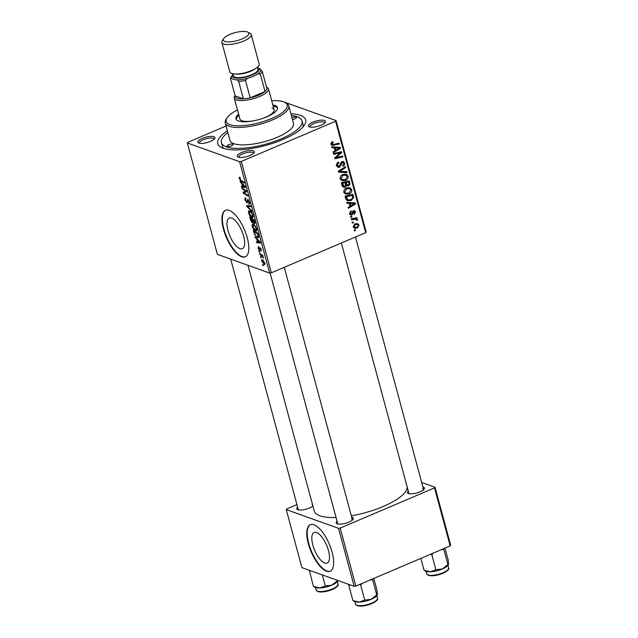 <?xml version="1.0" encoding="UTF-8"?>
<svg xmlns="http://www.w3.org/2000/svg" width="638" height="638" viewBox="0 0 638 638"><rect width="100%" height="100%" fill="white"/><g stroke="black" fill="none" stroke-linecap="round" stroke-linejoin="round"><path stroke-width="0.96" d="M324.774 563.051A16.644 6.476 -113.1 0 0 327.174 563.099A16.644 6.476 -113.1 0 0 327.645 547.914A16.644 6.476 -113.1 0 0 316.536 532.515A16.644 6.476 -113.1 0 0 314.127 532.467A16.644 6.476 -113.1 0 0 313.665 547.651A16.644 6.476 -113.1 0 0 324.774 563.051M326.489 571.169A25.297 9.841 -113.1 0 0 330.141 571.241A25.297 9.841 -113.1 0 0 330.851 548.17A25.297 9.841 -113.1 0 0 313.96 524.763A25.297 9.841 -113.1 0 0 310.307 524.691A25.297 9.841 -113.1 0 0 309.597 547.763A25.297 9.841 -113.1 0 0 326.489 571.169M310.523 524.611A25.297 9.841 -113.1 0 0 310.124 547.859A25.297 9.841 -113.1 0 0 326.911 570.986A25.297 9.841 -113.1 0 0 330.348 571.138M231.698 218.1A16.644 6.476 66.9 0 1 242.807 233.5A16.644 6.476 66.9 0 1 242.344 248.684A16.644 6.476 66.9 0 1 239.936 248.637A16.644 6.476 66.9 0 1 228.827 233.237A16.644 6.476 66.9 0 1 229.289 218.052A16.644 6.476 66.9 0 1 231.698 218.1M241.65 256.755A25.297 9.841 -113.1 0 0 245.303 256.827A25.297 9.841 -113.1 0 0 246.013 233.747A25.297 9.841 -113.1 0 0 229.13 210.349A25.297 9.841 -113.1 0 0 225.477 210.277A25.297 9.841 -113.1 0 0 224.759 233.349A25.297 9.841 -113.1 0 0 241.65 256.755M225.692 210.189A25.297 9.841 -113.1 0 0 225.286 233.444A25.297 9.841 -113.1 0 0 242.081 256.572A25.297 9.841 -113.1 0 0 245.518 256.723M324.527 120.486A8.852 2.759 164.9 0 1 325.332 122.384A8.852 2.759 164.9 0 1 318.115 126.252A8.852 2.759 164.9 0 1 309.518 126.882A8.852 2.759 164.9 0 1 309.183 126.739A8.852 2.759 164.9 0 1 313.194 122.057A8.852 2.759 164.9 0 1 324.527 120.486M324.686 123.11A7.592 2.369 -15.1 0 0 324.662 122.871A7.592 2.369 -15.1 0 0 323.769 122.105A7.592 2.369 -15.1 0 0 315.196 123.022A7.592 2.369 -15.1 0 0 310.004 126.826A7.592 2.369 -15.1 0 0 310.108 127.05M253.35 150.815A8.852 2.759 164.9 0 1 254.155 152.705A8.852 2.759 164.9 0 1 246.938 156.573A8.852 2.759 164.9 0 1 238.341 157.203A8.852 2.759 164.9 0 1 238.006 157.06A8.852 2.759 164.9 0 1 242.017 152.378A8.852 2.759 164.9 0 1 253.35 150.815M253.509 153.439A7.592 2.369 -15.1 0 0 253.485 153.192A7.592 2.369 -15.1 0 0 252.584 152.426A7.592 2.369 -15.1 0 0 244.019 153.343A7.592 2.369 -15.1 0 0 238.827 157.147A7.592 2.369 -15.1 0 0 238.931 157.371M213.905 136.691A8.852 2.759 164.9 0 1 214.711 138.582A8.852 2.759 164.9 0 1 207.494 142.449A8.852 2.759 164.9 0 1 198.904 143.079A8.852 2.759 164.9 0 1 198.57 142.944A8.852 2.759 164.9 0 1 202.581 138.263A8.852 2.759 164.9 0 1 213.905 136.691M214.073 139.315A7.592 2.369 -15.1 0 0 214.041 139.068A7.592 2.369 -15.1 0 0 213.148 138.31A7.592 2.369 -15.1 0 0 204.583 139.228A7.592 2.369 -15.1 0 0 199.391 143.024A7.592 2.369 -15.1 0 0 199.495 143.247M312.907 506.014A8.852 2.759 164.9 0 1 305.403 509.347A8.852 2.759 164.9 0 1 297.826 509.706A8.852 2.759 164.9 0 1 297.491 509.563A8.852 2.759 164.9 0 1 297.627 507.114M312.708 505.288A7.592 2.369 -15.1 0 0 312.07 504.929M351.721 517.282A8.852 2.759 164.9 0 1 352.272 517.434A8.852 2.759 164.9 0 1 353.077 519.332A8.852 2.759 164.9 0 1 345.86 523.2A8.852 2.759 164.9 0 1 337.263 523.83A8.852 2.759 164.9 0 1 336.928 523.686A8.852 2.759 164.9 0 1 337.071 521.238M352.431 520.058A7.592 2.369 -15.1 0 0 352.407 519.818A7.592 2.369 -15.1 0 0 351.514 519.053M422.898 486.961A8.852 2.759 164.9 0 1 423.449 487.113A8.852 2.759 164.9 0 1 424.254 489.011A8.852 2.759 164.9 0 1 417.037 492.871A8.852 2.759 164.9 0 1 408.44 493.509A8.852 2.759 164.9 0 1 408.105 493.365A8.852 2.759 164.9 0 1 408.248 490.917M423.608 489.737A7.592 2.369 -15.1 0 0 423.584 489.498A7.592 2.369 -15.1 0 0 422.691 488.732M290.904 113.731A45.537 14.211 164.9 0 1 300.299 115.342A45.537 14.211 164.9 0 1 304.454 125.088A45.537 14.211 164.9 0 1 267.33 144.97A45.537 14.211 164.9 0 1 223.125 148.223A45.537 14.211 164.9 0 1 221.402 147.498A45.537 14.211 164.9 0 1 227.399 130.862M302.787 127.201A41.741 13.023 -15.1 0 0 302.954 124.394L302.013 120.909A41.741 13.023 -15.1 0 0 297.085 116.714A41.741 13.023 -15.1 0 0 291.375 115.478M247.951 265.304L314.231 510.934A48.065 15.001 -15.1 0 0 319.901 515.767A48.065 15.001 -15.1 0 0 336.059 517.506M350.772 217.343L350.549 216.505L351.666 216.218L351.897 217.087L350.772 217.343M352.312 223.045L352.08 222.199L353.205 221.92L353.436 222.782L352.312 223.045M343.89 192.221C343.699 190.22 344.528 188.832 346.378 188.058L349.999 187.755L351.785 189.677C351.977 191.743 351.115 193.154 349.201 193.912L345.676 194.143L343.89 192.221M346.976 203.275L346.729 202.366L355.254 202.94L355.533 203.969L348.332 208.283L348.101 207.43L350.071 206.289L349.297 203.402L346.976 203.275M342.287 185.897L341.41 182.643L349.289 180.825L350.023 184.079L348.627 185.921L346.498 185.578L345.254 187.237L343.539 187.309L342.287 185.897M338.603 172.236L338.315 171.159L345.485 166.717L345.708 167.571L339.568 171.375L346.817 171.678L347.064 172.587L338.603 172.236M330.859 143.598L333.554 144.459L339.129 143.167L339.36 144.021L331.904 145.392L330.947 144.268L332.159 141.899L332.861 141.684L333.188 142.489L331.84 143.949L332.342 144.539L330.891 144.021M333.786 154.388L333.554 153.535L341.434 151.724L341.673 152.618L335.931 157.65L342.606 156.071L342.837 156.924L334.966 158.75L334.727 157.857L340.453 152.809L333.786 154.388M226.091 126.005L187.819 142.306L187.341 142.976L217.391 254.355L269.659 273.072L239.609 161.693L241.276 161.446L271.325 272.833L365.662 232.647L335.604 121.26L336.082 120.59L366.14 231.977L365.662 232.647M241.276 161.446L335.604 121.26M331.983 147.697L331.736 146.78L340.253 147.354L340.532 148.383L333.331 152.697L333.1 151.844L335.078 150.704L334.296 147.817L331.983 147.697M336.728 165.689C336.354 163.95 336.976 162.754 338.587 162.092L338.906 162.897L337.861 163.583L337.622 165.37L339.32 166.486L340.604 163.24L341.984 161.589L343.38 161.486L344.592 163.009C344.903 164.516 344.392 165.617 343.053 166.311L342.582 165.561L343.707 163.36L342.255 162.411L339.623 167.3L338.124 167.387L336.728 165.689M336.154 165.681L339.32 166.486M341.513 161.853L342.965 162.371L341.274 162.06M340.245 178.728C340.054 176.718 340.883 175.33 342.742 174.557L346.362 174.254L348.141 176.184C348.34 178.249 347.479 179.653 345.557 180.41L342.032 180.642L340.245 178.728M350.988 210.907L351.418 211.664L350.374 213.459L351.514 214.209L353.436 210.684L354.505 210.612L355.47 211.792L354.329 214.416L354.002 213.618L354.776 212.039L353.787 211.473L352.678 214.177L351.801 215.03L350.764 215.07L349.688 213.706L350.988 210.907M349.704 213.786L351.514 214.209M354.776 212.039L352.814 211.13M345.7 198.554L345.054 196.145L352.926 194.319L353.659 197.421L351.163 200.484L347.495 200.731L345.7 198.554M353.237 226.889L354.872 223.946L357.79 223.699L359.074 225.142L357.32 228.077L354.569 228.308L353.237 226.889L357.097 227.232L358.381 225.397L357.567 224.536L355.183 224.759L353.923 226.602L354.752 227.423M351.434 219.791L351.203 218.93L356.929 217.606L357.16 218.459L355.972 218.73L357.567 219.576L357.527 220.23L356.586 220.262L356.012 219.193L351.434 219.791M354.417 230.844L354.194 229.999L355.31 229.72L355.541 230.589L354.417 230.844M283.735 101.889L336.082 120.59M259.076 251.755L258.853 250.909L259.73 252.162L259.076 251.755L259.562 251.547M260.615 257.449L260.392 256.604L261.261 257.856L260.615 257.449L261.101 257.242M252.233 226.57C251.906 224.767 252.257 224.05 253.286 224.424L255.423 226.195L256.699 228.835L256.404 231.028L255.607 230.972C254.291 230.517 253.166 229.05 252.233 226.57L252.648 226.394M252.568 224.393L253.286 224.424M255.288 237.687L255.041 236.77L260.216 242.033L260.487 243.062L256.635 242.687L256.404 241.842L257.465 241.969L256.683 239.09L255.288 237.687L255.742 237.488M250.598 220.301L249.713 217.056L254.243 219.911L255.041 223.093L254.403 223.874L253.087 222.391L252.52 223.109L250.598 220.301L250.989 220.134M253.398 222.263L253.047 222.877M246.906 206.648L246.619 205.564L250.439 205.811L250.67 206.664L247.392 206.457L251.779 210.771L252.026 211.68L246.906 206.648L249.067 205.723M239.768 177.284L240.446 178.361L239.8 178.839L240.877 180.235L244.083 182.261L244.314 183.114L240.997 181.017L239.298 178.616L239.378 177.252M240.343 178.034L239.8 178.839M242.089 188.792L241.866 187.939L246.396 190.818L246.635 191.711L243.732 192.772L247.568 195.164L247.799 196.018L243.269 193.154L243.03 192.269L245.917 191.185L242.089 188.792L242.759 188.513M245.367 192.253L246.627 191.687M187.341 142.976L239.609 161.693M240.287 182.101L240.04 181.184L245.215 186.448L245.494 187.476L241.635 187.101L241.403 186.256L242.464 186.384L241.69 183.505L240.287 182.101L240.749 181.902M248.676 203.251L249.011 201.959L248.038 200.348L246.986 203.02L245.08 200.037C244.665 198.346 244.904 197.676 245.805 198.027L245.574 200.268L246.715 202.158L247.791 199.495L249.506 202.166C249.857 203.618 249.665 204.264 248.94 204.104L248.581 203.211L249.665 202.94M245.167 197.979L245.805 198.027M246.053 198.785L245.526 198.881M246.715 202.158L247.711 201.775M248.142 199.694L247.137 200.125L247.791 199.495M248.565 200.125L247.759 200.531M248.597 213.068C248.262 211.266 248.613 210.548 249.641 210.923L251.779 212.693L253.055 215.333L252.76 217.526L251.962 217.478C250.646 217.016 249.522 215.548 248.597 213.068L249.011 212.893M248.924 210.891L249.641 210.923M258.853 247.289L258.422 248.23L259.188 249.506L259.961 247.592L261.301 249.665L260.894 251.26L260.91 249.49L260.033 248.453L259.443 250.359L258.031 248.054L258.51 246.404L258.797 247.129M259.188 249.506L259.953 249.187M260.615 250.399L261.413 250.16M260.695 248.27L260.033 248.453M254.012 232.958L253.358 230.549L257.888 233.412L258.661 236.459L257.497 237.655L254.458 234.298L254.403 232.79M258.278 237.703L257.497 237.655L258.653 237.161M261.588 261.229L262.25 259.65L264.898 263.016L264.164 264.531L261.907 261.094M261.763 259.626L262.25 259.65M264.722 264.563L264.164 264.531L264.993 264.18M259.738 254.195L259.506 253.342L262.8 255.415L263.031 256.277L262.346 255.838L263.446 257.983L259.738 254.195L260.408 253.908M262.72 265.256L262.497 264.411L263.366 265.663L262.72 265.256L263.207 265.049M227.87 132.608A41.741 13.023 -15.1 0 0 221.41 142.657L222.351 146.142A41.741 13.023 -15.1 0 0 223.906 148.487M296.949 504.586L286.741 508.933L286.263 509.602L301.918 567.613L354.186 586.33L338.531 528.32L340.198 528.073L355.852 586.083L450.181 545.897L434.526 487.887L435.004 487.217L450.659 545.227L450.181 545.897M340.198 528.073L434.526 487.887M421.686 482.448L435.004 487.217M286.263 509.602L338.531 528.32M351.331 515.831A48.065 15.001 -15.1 0 0 407.204 487.049M355.852 586.083L354.186 586.33M230.717 259.132L298.313 509.65A7.592 2.369 -15.1 0 0 298.417 509.874M341.354 242.998L408.926 493.445A7.592 2.369 -15.1 0 0 409.03 493.668M270.089 273.008L337.749 523.774A7.592 2.369 -15.1 0 0 337.853 523.997M271.325 272.833L269.659 273.072M246.595 191.552L243.732 192.772M243.923 192.875L243.269 193.154M245.056 191.4L243.03 192.269M246.435 190.969L245.917 191.185M243.142 186.463L241.635 187.101M242.863 186.216L242.464 186.384M242.137 183.313L241.69 183.505M243.836 185.706L242.296 184.143L242.919 186.44L244.864 186.687L243.836 185.706L244.29 185.506M242.759 183.943L242.296 184.143M241.666 180.729L240.997 181.017M239.736 178.425L239.298 178.616M245.486 199.861L245.08 200.037M249.641 203.729L248.844 204.064M249.099 205.723L247.392 206.457M253.174 216.96L251.962 217.478M252.042 213.076L249.322 211.736L250.359 211.29M250.582 211.449L249.099 213.307L251.779 216.649L253.23 216.306M252.951 214.966L252.568 215.134L251.635 213.244M251.779 216.649L252.568 215.134M254.339 220.262L252.536 219.544L253.446 222.351L254.155 223.021L254.993 222.766M253.206 219.257L252.536 219.544M254.729 221.713L254.339 221.88L253.948 220.437M254.155 223.021L254.339 221.88M252.672 218.922L252.002 219.209L250.479 218.244L252.305 222.263L253.254 221.976M251.149 217.957L250.479 218.244M252.879 220.828L252.489 220.995L252.002 219.209M252.305 222.263L252.489 220.995M258.135 242.049L256.635 242.687M257.13 238.899L256.683 239.09M258.837 241.292L257.297 239.729L257.919 242.025L259.865 242.265L258.837 241.292L259.291 241.092M257.752 239.529L257.297 239.729M257.592 233.931L254.115 231.738L254.41 232.822C255.12 235.103 256.085 236.435 257.289 236.818L258.135 236.204L257.592 233.931L257.983 233.763M254.793 231.458L254.115 231.738M258.581 236.012L257.289 236.818M256.819 230.462L255.607 230.972M255.686 226.578L252.967 225.23L254.004 224.791M254.227 224.951L252.736 226.809L255.423 230.151L256.875 229.808M256.596 228.468L256.205 228.635L255.28 226.745M255.423 230.151L256.205 228.635M264.81 262.712L262.106 260.479L263.031 260.089M263.199 260.224L261.971 261.373L263.941 263.685L264.993 263.454M263.941 263.685L264.515 262.84M262.856 255.623L262.346 255.838M263.342 257.281L262.88 257.481M340.07 152.043L341.673 152.618M335.229 157.403L335.931 157.65M341.282 156.374L342.837 156.924M338.985 152.291L340.453 152.809M338.068 147.211L340.532 148.383M331.784 146.963L334.296 147.817M334.838 149.826L335.923 150.209L339.544 148.104L337.167 147.25L333.004 147.354M339.544 148.104L335.301 147.912L335.923 150.209M332.924 147.059L335.301 147.912M331.896 142.027L333.188 142.489M331.465 142.314L332.51 142.689M337.813 143.47L339.36 144.021M331.848 144.363L331.21 144.507L333.586 145.36M337.813 162.507L338.906 162.897M337.638 162.626L338.666 162.993M337 163.272L337.861 163.583M336.601 165.003L337.622 165.37M342 161.581L342.191 162.092M343.236 162.531L344.592 163.009M340.82 162.706L341.673 163.009M337.677 166.223L337.247 166.446L339.623 167.3M344.695 167.212L345.708 167.571M338.547 171.016L339.568 171.375M344.648 171.574L347.064 172.587M344.687 171.742L338.395 171.478M345.022 174.03L345.684 175.059M346.793 175.697L348.141 176.184M344.121 179.892L345.557 180.41M342.55 179.788L341.019 180.02M340.142 178.058L342.407 179.741L345.413 179.533L347.255 176.527L345.963 175.163L343.491 174.278M345.963 175.163L342.925 175.41L341.139 178.409M341.864 175.035L342.925 175.41M349.082 183.736L350.023 184.079M346.617 184.884L348.627 185.921M346.251 185.068L345.836 185.211M345.836 185.347L346.498 185.578M343.268 186.176L345.254 187.237M347.056 181.336L348.595 181.886L346.139 182.46L347.391 185.164L345.014 184.31M344.6 181.91L346.139 182.46M345.724 184.549L348.372 185.092L348.986 183.337L348.595 181.886M345.222 182.667L342.566 183.289L344.002 186.44L345.046 186.392L345.7 184.462L345.222 182.667L343.683 182.117M341.482 182.899L342.566 183.289M342.12 185.275L343.252 185.682M350.35 211.282L351.418 211.664M349.584 213.172L350.374 213.459M353.077 210.891L355.47 211.792M352.583 211.465L353.364 211.752M351.897 213.897L352.678 214.177M350.302 213.331L349.425 214.177M349.943 214.36L351.801 215.03M353.069 202.788L355.533 203.969M346.785 202.549L349.297 203.402M349.831 205.404L350.916 205.795L354.545 203.689L352.168 202.836L347.997 202.94M354.545 203.689L350.294 203.49L350.916 205.795M347.917 202.645L350.294 203.49M352.678 197.07L353.659 197.421M349.776 199.981L351.163 200.484M348.037 199.901L346.506 200.109M352.24 195.387L346.203 196.791L347.965 199.877L350.988 199.614L352.734 197.732L352.24 195.387L350.701 194.837M345.126 196.4L346.203 196.791M345.413 197.485L346.498 197.868M348.667 187.524L349.321 188.561M350.437 189.199L351.785 189.677M347.758 193.394L349.201 193.912M346.195 193.29L344.664 193.521M343.786 191.559L346.051 193.242L349.058 193.027L350.9 190.028L349.6 188.665L347.128 187.779M349.6 188.665L346.57 188.912L344.783 191.91M345.509 188.529L346.57 188.912M356.355 223.547L356.674 224.217M357.918 224.728L359.074 225.142M355.805 227.535L357.32 228.077M354.592 227.367L353.588 227.599M354.13 224.377L355.183 224.759M353.157 226.323L353.923 226.602M352.112 222.311L353.436 222.782M355.621 217.909L357.16 218.459M354.449 218.18L355.972 218.73M354.991 218.371L357.567 219.576M355.191 218.722L355.151 219.384M356.658 219.919L357.527 220.23M350.573 216.609L351.897 217.087M354.218 230.111L355.541 230.589M227.407 146.397A3.166 0.989 -15.1 0 0 230.98 146.014A3.166 0.989 -15.1 0 0 233.141 144.435A3.166 0.989 -15.1 0 0 232.766 144.116A3.166 0.989 -15.1 0 0 229.201 144.499A3.166 0.989 -15.1 0 0 227.04 146.078A3.166 0.989 -15.1 0 0 227.407 146.397M292.459 119.505A3.166 0.989 -15.1 0 0 296.391 117.488A3.166 0.989 -15.1 0 0 296.016 117.177A3.166 0.989 -15.1 0 0 291.981 117.727M238.612 114.162A21.501 6.707 -15.1 0 0 235.94 118.828A21.501 6.707 -15.1 0 0 238.484 120.989A21.501 6.707 -15.1 0 0 262.76 118.381A21.501 6.707 -15.1 0 0 277.466 107.623A21.501 6.707 -15.1 0 0 274.93 105.461A21.501 6.707 -15.1 0 0 272.809 104.935M277.538 108.221A21.501 6.707 -15.1 0 0 275.241 106.618A21.501 6.707 -15.1 0 0 273.12 106.091M237.48 109.943A31.621 9.865 -15.1 0 0 227.024 117.878A31.621 9.865 -15.1 0 0 229.903 124.641A31.621 9.865 -15.1 0 0 270.368 119.035A31.621 9.865 -15.1 0 0 284.692 102.311A31.621 9.865 -15.1 0 0 283.503 101.809A31.621 9.865 -15.1 0 0 271.668 100.716M284.692 102.311L286.127 103.037A32.889 10.264 164.9 0 1 288.767 105.812A32.889 10.264 164.9 0 1 266.277 122.273A32.889 10.264 164.9 0 1 229.146 126.26A32.889 10.264 164.9 0 1 225.27 122.951A32.889 10.264 164.9 0 1 226.147 119.218L227.024 117.878M225.27 122.951L229.959 140.352A32.889 10.264 -15.1 0 0 233.843 143.662A32.889 10.264 -15.1 0 0 270.975 139.682A32.889 10.264 -15.1 0 0 293.464 123.222L288.767 105.812M221.41 142.657A41.741 13.023 -15.1 0 0 226.338 146.86A41.741 13.023 -15.1 0 0 273.471 141.803A41.741 13.023 -15.1 0 0 302.013 120.909M272.027 107.989A17.704 5.527 164.9 0 1 274.117 109.768A17.704 5.527 164.9 0 1 261.644 118.756M255.216 120.494A17.704 5.527 164.9 0 1 242.009 120.773A17.704 5.527 164.9 0 1 239.92 118.995L234.282 98.108A17.704 5.527 164.9 0 1 234.76 96.107L235.087 95.604M238.931 115.319A21.501 6.707 -15.1 0 0 236.18 119.386M315.092 587.335A12.313 3.844 -15.1 0 0 315.555 587.534A12.313 3.844 -15.1 0 0 319.845 587.973L313.465 586.474L315.092 587.335M309.255 570.244L313.465 586.474M309.406 571.401L310.523 570.691M325.276 585.971L319.845 587.973A12.313 3.844 -15.1 0 0 331.768 585.158L325.276 585.971L322.286 574.91M337.159 580.229L337.327 580.843L331.768 585.158A12.313 3.844 -15.1 0 0 337.542 581.274L337.781 580.907M337.917 580.269L337.327 580.843L337.917 580.269M348.691 584.36L348.842 585.524L349.959 584.815M373.796 578.443L377.002 590.325L377.353 594.393L371.212 599.273L364.713 600.095L359.282 602.089L352.91 600.589L354.529 601.451A12.313 3.844 -15.1 0 0 359.282 602.089A12.313 3.844 -15.1 0 0 371.212 599.273A12.313 3.844 164.9 0 0 376.986 595.398L377.217 595.031M370.59 579.806L372.696 579.894L372.576 578.961M372.696 579.894L376.763 594.967L377.353 594.393M348.842 585.524L352.91 600.589M359.473 584.544L360.645 585.03L364.713 600.095M360.645 585.03L362.28 583.347M444.973 548.114L448.179 560.005L448.53 564.072L442.389 568.952L435.89 569.774L430.459 571.768L424.087 570.268L425.705 571.13A12.313 3.844 -15.1 0 0 430.459 571.768A12.313 3.844 -15.1 0 0 442.389 568.952A12.313 3.844 164.9 0 0 448.163 565.077L448.394 564.71M441.767 549.485L443.873 549.573L443.753 548.64M443.873 549.573L447.94 564.638L448.53 564.072M420.881 558.386L424.087 570.268M430.65 554.215L431.822 554.701L435.89 569.774M431.822 554.701L433.457 553.026M238.7 81.433L237.121 79.822A15.176 4.737 -15.1 0 0 247.456 78.307L245.478 80.436A16.444 5.128 164.9 0 1 238.7 81.433L243.389 98.834A16.444 5.128 -15.1 0 1 235.159 95.891L243.389 98.834A16.444 5.128 -15.1 0 0 250.176 97.845A16.444 5.128 -15.1 0 0 258.789 95.102A16.444 5.128 -15.1 0 0 265.025 91.513A16.444 5.128 -15.1 0 0 266.979 88.786L262.282 71.384A16.444 5.128 164.9 0 1 260.336 74.112L257.736 73.928A15.176 4.737 -15.1 0 0 260.703 69.773L262.282 71.384M266.524 87.119L267.059 87.39A17.704 5.527 164.9 0 1 268.478 88.889A17.704 5.527 164.9 0 1 259.698 96.474A17.704 5.527 164.9 0 1 234.282 98.108M245.478 80.436L250.176 97.845L265.025 91.513L260.336 74.112M231.419 77.78L230.47 78.49A16.444 5.128 164.9 0 1 230.94 77.358L231.817 76.01A15.176 4.737 -15.1 0 0 231.419 77.78M235.159 95.891L230.47 78.49M247.193 31.9A13.151 4.107 -15.1 0 0 234.417 32.841A13.151 4.107 -15.1 0 0 223.699 38.583A13.151 4.107 -15.1 0 0 224.895 41.398A13.151 4.107 -15.1 0 0 241.73 39.07A13.151 4.107 -15.1 0 0 247.688 32.107A13.151 4.107 -15.1 0 0 247.193 31.9M247.688 32.107L249.976 33.272A15.176 4.737 164.9 0 1 251.197 34.548A15.176 4.737 164.9 0 1 240.821 42.148A15.176 4.737 164.9 0 1 223.683 43.982A15.176 4.737 164.9 0 1 221.888 42.459A15.176 4.737 164.9 0 1 222.295 40.736L223.699 38.583M233.061 74.168A13.916 4.338 -15.1 0 0 232.687 74.662A13.916 4.338 -15.1 0 0 233.955 77.637A13.916 4.338 -15.1 0 0 251.763 75.172A13.916 4.338 -15.1 0 0 258.063 67.819A13.916 4.338 -15.1 0 0 257.537 67.596A13.916 4.338 -15.1 0 0 257.489 67.572M258.063 67.819L259.499 68.537A15.176 4.737 164.9 0 1 252.616 76.568A15.176 4.737 164.9 0 1 233.197 79.256A15.176 4.737 164.9 0 1 231.817 76.01L232.687 74.662M257.385 67.205L257.959 69.319A12.648 3.948 164.9 0 1 249.306 75.651A12.648 3.948 164.9 0 1 235.031 77.182A12.648 3.948 164.9 0 1 233.532 75.914L232.966 73.801M251.197 34.548L259.148 64.023A15.176 4.737 164.9 0 1 248.772 71.615A15.176 4.737 164.9 0 1 231.634 73.458A15.176 4.737 164.9 0 1 229.839 71.927L221.888 42.459M245.55 190.284L244.864 190.571M247.735 200.771L247.113 201.034M250.2 205.795L248.405 206.56M260.001 248.485L259.467 248.716M261.755 254.761L261.062 255.056M338.276 154.611L339.145 154.922M336.441 156.286L337.287 156.589M337.016 152.737L338.603 153.303M335.452 147.234L337.829 148.08M340.333 164.46L341.282 164.803M340.381 169.875L341.45 170.258M348.763 182.516L349.847 182.899M345.429 183.441L346.514 183.832M341.904 184.478L342.989 184.868M352.32 212.382L353.069 212.653M350.453 202.82L352.822 203.666M352.391 195.962L353.476 196.344M352.136 218.714L353.731 219.289M338.044 584.065C338.945 585.405 336.944 587.263 332.031 589.648C326.217 591.849 321.472 592.495 317.796 591.578L316.065 589.998A11.38 3.549 -15.1 0 0 317.405 591.139A11.38 3.549 -15.1 0 0 330.261 589.759A11.38 3.549 -15.1 0 0 338.044 584.065L337.358 581.529M337.422 585.772A10.623 3.318 164.9 0 1 329.064 590.652A10.623 3.318 164.9 0 1 318.234 591.562M356.841 605.263A11.38 3.549 -15.1 0 0 369.697 603.883A11.38 3.549 -15.1 0 0 377.481 598.189C378.39 599.521 376.38 601.387 371.468 603.763C365.654 605.972 360.909 606.618 357.232 605.701L355.502 604.114A11.38 3.549 -15.1 0 0 356.841 605.263M376.859 599.895A10.623 3.318 164.9 0 1 368.501 604.776A10.623 3.318 164.9 0 1 357.679 605.685M428.018 574.942A11.38 3.549 -15.1 0 0 440.874 573.562A11.38 3.549 -15.1 0 0 448.658 567.86C449.567 569.2 447.557 571.058 442.644 573.442C436.831 575.651 432.085 576.297 428.409 575.38L426.678 573.793A11.38 3.549 -15.1 0 0 428.018 574.942M448.035 569.575A10.623 3.318 164.9 0 1 439.678 574.447A10.623 3.318 164.9 0 1 428.856 575.364M255.423 68.601A12.648 3.948 164.9 0 1 235.366 74.016M239.864 178.138L240.311 177.946M246.922 202.174L247.719 201.831M247.871 200.34L248.517 200.069M259.315 249.506L259.953 249.235M257.872 236.873L258.669 236.531M342.407 179.741L340.03 178.887M344.002 186.44L341.625 185.586M354.281 211.457L352.958 210.987M347.965 199.877L345.589 199.024M346.051 193.242L343.675 192.389M357.567 224.536L355.191 223.683M356.012 219.193L353.635 218.34M316.065 589.998L315.379 587.462M352.407 519.818L284.277 267.314M377.481 598.189L376.803 595.653M355.502 604.114L354.816 601.586M355.454 236.993L423.584 489.498M448.658 567.86L447.98 565.332M426.678 573.793L425.993 571.265M268.478 88.889L274.117 109.768"/></g></svg>
